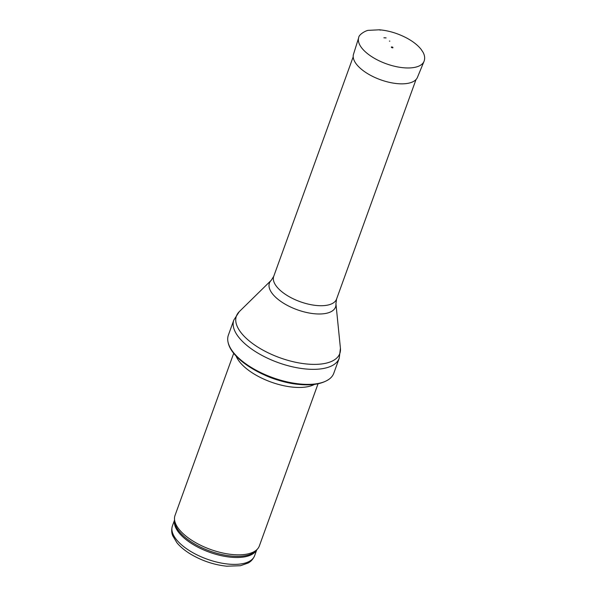 <?xml version="1.0" encoding="UTF-8"?>
<svg xmlns="http://www.w3.org/2000/svg" width="596" height="596" viewBox="0 0 596 596"><rect width="100%" height="100%" fill="white"/><g stroke="black" fill="none" stroke-linecap="round" stroke-linejoin="round"><path stroke-width="0.89" d="M318.063 383.764L259.349 545.943A44.842 19.921 -160.1 0 1 257.435 549.08A44.842 19.921 -160.1 0 1 232.775 554.571A44.842 19.921 -160.1 0 1 174.494 519.056A44.842 19.921 -160.1 0 1 175.03 515.421L233.736 353.234M314.554 384.353A44.842 19.921 -160.1 0 1 293.366 387.191A44.842 19.921 -160.1 0 1 236.053 355.939M300.555 384.048A56.046 24.898 -160.1 0 1 228.074 342.268A56.046 24.898 -160.1 0 1 228.38 335.108L233.818 320.074A56.046 24.898 -160.1 0 0 253.032 350.016A56.046 24.898 -160.1 0 0 306.001 369.006A56.046 24.898 -160.1 0 0 339.228 358.226L333.782 373.267A56.046 24.898 -160.1 0 1 329.432 378.959A56.046 24.898 -160.1 0 1 300.555 384.048M391.848 46.935A0.842 0.372 -160.1 0 1 392.868 47.427A0.842 0.372 -160.1 0 1 392.943 47.628A0.842 0.372 -160.1 0 1 392.012 47.732A0.842 0.372 -160.1 0 1 391.371 47.062A0.842 0.372 -160.1 0 1 391.848 46.935M386.089 37.898A17.552 7.8 19.9 0 0 383.876 37.794L386.089 37.898M389.426 41.094A9.238 4.105 -160.1 0 1 389.836 41.131L389.426 41.094M228.708 564.121A43.717 19.422 -160.1 0 1 187.39 549.311A43.717 19.422 -160.1 0 1 172.408 525.955C170.791 531.468 172.453 534.955 172.713 535.715L176.908 542.747C180.387 546.942 185.088 550.816 191.011 554.355C202.327 560.94 214.232 564.889 226.741 566.2L240.419 565.731L248.137 563.019C248.83 562.602 252.339 560.985 254.619 555.718A43.717 19.422 -160.1 0 1 228.708 564.121M256.585 550.011A43.717 19.422 -160.1 0 1 231.203 557.238A43.717 19.422 -160.1 0 1 174.554 520.315M257.435 549.08L255.96 550.697A43.985 19.541 -160.1 0 1 231.762 556.09A43.985 19.541 -160.1 0 1 174.591 521.239L174.494 519.056M279.733 380.598A43.776 19.452 -160.1 0 1 265.205 375.338M335.928 303.684A35.157 15.623 -160.1 0 1 314.71 313.779A35.157 15.623 -160.1 0 1 278.853 299.974A35.157 15.623 -160.1 0 1 271.262 280.276L273.728 276.35A33.406 14.84 -160.1 0 0 285.179 294.2A33.406 14.84 -160.1 0 0 316.752 305.517A33.406 14.84 -160.1 0 0 336.554 299.095L335.928 303.684L340.42 348.265A54.996 24.429 -160.1 0 1 307.231 364.052A54.996 24.429 -160.1 0 1 251.154 342.462A54.996 24.429 -160.1 0 1 239.279 311.648L233.818 320.074M424.032 61.351L417.438 77.368A34.002 15.101 -160.1 0 1 380.434 79.73A34.002 15.101 -160.1 0 1 353.51 54.229L358.695 37.704C358.65 34.456 366.488 30.15 368.656 30.336L379.51 29.8C388.801 30.634 397.905 33.398 406.822 38.092C412.976 41.422 417.692 45.11 420.955 49.148L422.966 52.135C424.777 55.383 425.134 58.453 424.032 61.351A34.747 15.436 -160.1 0 1 386.208 63.765A34.747 15.436 -160.1 0 1 358.695 37.704M379.779 30.031A33.078 14.691 -160.1 0 1 380.524 30.098L379.779 30.031M254.619 555.718L256.757 549.825M172.408 525.955L174.539 520.062M228.074 342.268C231.628 361.079 269.168 382.036 299.669 384.487C312.632 385.687 322.555 383.839 329.432 378.959M340.42 348.265L339.228 358.226M271.262 280.276L239.279 311.648M336.554 299.095L415.948 79.752M273.728 276.35L353.13 57.015M392.943 47.628L391.371 47.062"/></g></svg>

